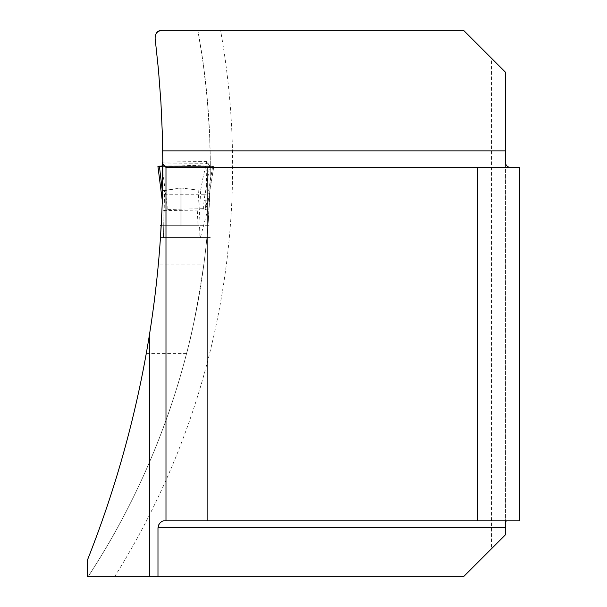 <?xml version="1.0" encoding="UTF-8"?>
<svg xmlns="http://www.w3.org/2000/svg" width="607" height="607" viewBox="0 0 607 607"><rect width="100%" height="100%" fill="white"/><g stroke="black" fill="none" stroke-linecap="round" stroke-linejoin="round"><path stroke-width="0.46" stroke-dasharray="3.04 2.28" d="M118.456 525.996L100.314 525.996L87.59 559.684L87.59 576.65L88.136 576.65C102.029 554.904 112.136 538.022 118.456 525.996C148.252 471.32 170.954 413.845 186.561 353.562C191.812 335.147 197.594 305.306 203.906 264.045A750.108 750.108 0 0 0 209.036 209.847L207.943 225.667L181.857 225.667L196.934 225.667L198.815 190.082L200.712 190.006L198.823 225.667L199.362 225.667L199.665 228.657L199.923 237.527L200.492 237.147L207.67 210.197L208.171 201.069L205.545 209.521L207.048 162.471L210.151 166.409L162.843 166.386L210.295 164.929L209.923 189.976L207.943 225.667M491.503 548.736L505.456 534.782L505.456 72.218L491.503 58.264L491.503 548.736L463.589 576.65L88.136 576.65A750.108 750.108 0 0 0 197.859 30.35L162.031 30.35M100.314 525.996C120.436 469.803 135.756 412.32 146.272 353.562C149.906 335.14 153.935 305.306 158.359 264.045L203.906 264.045M209.036 209.847L161.925 210.682A1065.467 1065.467 0 0 1 158.359 264.045M209.127 225.667L161.204 225.667L181.857 225.667L180.089 225.667L180.089 188.102L164.451 190.439L165.066 225.667L180.089 225.667L180.089 188.102L181.857 188.033L197.753 190.082L181.857 188.033L165.582 190.439L162.577 190.325L161.196 225.667L209.074 225.667M155.104 38.165L158.495 70.184L160.711 98.971L162.388 135.012L162.843 166.409M162.843 163.875L210.288 163.731L210.295 164.929M210.288 163.731L209.635 134.868L207.253 98.858L203.14 62.999L197.859 30.35A750.108 750.108 0 0 1 88.136 576.65M491.503 58.264L463.589 30.35L197.859 30.35M505.456 523.598L505.456 160.931M163.541 520.829L519.41 520.829L519.41 167.403L165.984 167.403L165.984 520.829M198.815 190.082L209.923 189.976M212.442 166.326L167.562 166.348L210.151 166.409M207.048 162.403L206.805 161.712L203.042 177.487L200.712 190.006L197.761 190.09L209.908 190.09M207.04 162.16L206.805 161.712M162.297 200.742L162.949 206.039L163.495 237.527L162.676 190.378L166.03 190.454M162.63 187.92L162.676 190.378L164.451 190.439M162.183 162.304L162.949 206.039M202.67 166.348L162.175 166.348M209.84 237.527L210.272 237.527M202.397 166.348L212.67 166.356L205.545 209.521M162.524 192.662L162.744 194.543M208.171 201.069L213.839 166.326L209.741 165.954L205.022 194.779L165.711 194.779L162.016 165.954L209.741 165.954M158.943 166.508L213.839 166.326M163.033 210.925L167.191 209.461L203.573 208.656L207.67 210.197L208.178 201.046L213.839 166.341M165.066 225.667L163.291 225.667M198.823 225.667L196.934 225.667M205.022 194.779L209.112 195.181M204.938 194.771L204.013 200.606L208.178 201.046M161.599 195.044L165.711 194.779M162.297 200.765L162.949 206.077L167.13 205.788L165.772 194.771M162.843 166.348L212.154 166.348L162.843 165.954M114.647 576.65A772.438 772.438 0 0 0 220.553 30.35M181.857 225.667L181.857 188.033L181.857 225.667M157.82 62.999L203.14 62.999M186.561 353.562L146.272 353.562M204.013 200.606L203.573 208.656M167.191 209.461L167.13 205.788M165.772 190.454L162.593 190.477M210.113 237.527L200.173 237.527M160.453 237.527L209.939 237.527M161.204 225.667L160.278 225.667M199.953 237.527L209.802 237.534M162.251 166.386L161.637 166.386M206.911 161.5L162.183 162.092M162.251 166.348L207.048 166.348M163.495 237.527L200.037 237.527M168.829 166.356L162.115 166.356L168.829 166.356M163.966 166.356L169.884 166.356L163.966 166.356"/><path stroke-width="0.91" d="M506.162 520.829L505.456 523.598L505.456 534.782L463.589 576.65L149.436 576.65L149.436 334.867C158.488 278.363 162.957 221.494 162.843 164.262L165.984 167.403L477.542 167.403L477.542 520.829L519.41 520.829L519.41 167.403L477.542 167.403M149.436 334.867C137.007 412.054 116.392 486.996 87.59 559.684L87.59 576.65L149.436 576.65M160.278 225.667L161.204 225.667L160.286 225.667L161.204 225.667L160.468 237.527L161.925 210.682M162.251 166.386L162.843 166.386L162.577 190.325M511.929 167.403C507.391 167.631 505.236 165.476 505.456 160.931L505.456 72.218L463.589 30.35L162.031 30.35C157.41 30.904 155.104 33.514 155.104 38.165L158.503 70.268L160.931 102.462L162.38 134.716L162.843 164.262M207.852 167.403L207.852 520.829L163.541 520.829L161.712 521.496L160.028 522.968L158.738 524.835L157.979 527.809L157.979 576.65M207.852 520.829L477.542 520.829M165.984 520.829L165.984 167.403M162.031 30.35C157.676 30.327 155.362 32.93 155.104 38.165M162.63 187.92L162.198 163.002M162.175 166.348L161.637 166.386M158.943 166.508L159.429 166.348L162.524 192.662M159.072 166.356L157.911 166.326L161.599 195.044M162.016 165.954L157.911 166.326M162.843 165.954L159.429 166.348L162.843 166.348M162.737 150.855L505.456 150.855M505.456 527.809L157.979 527.809M157.911 166.341L162.297 200.742M162.835 162.092L162.183 162.092M159.436 166.348L162.251 166.348M162.115 166.356L161.553 166.356M161.591 195.037L162.297 200.765"/></g></svg>
